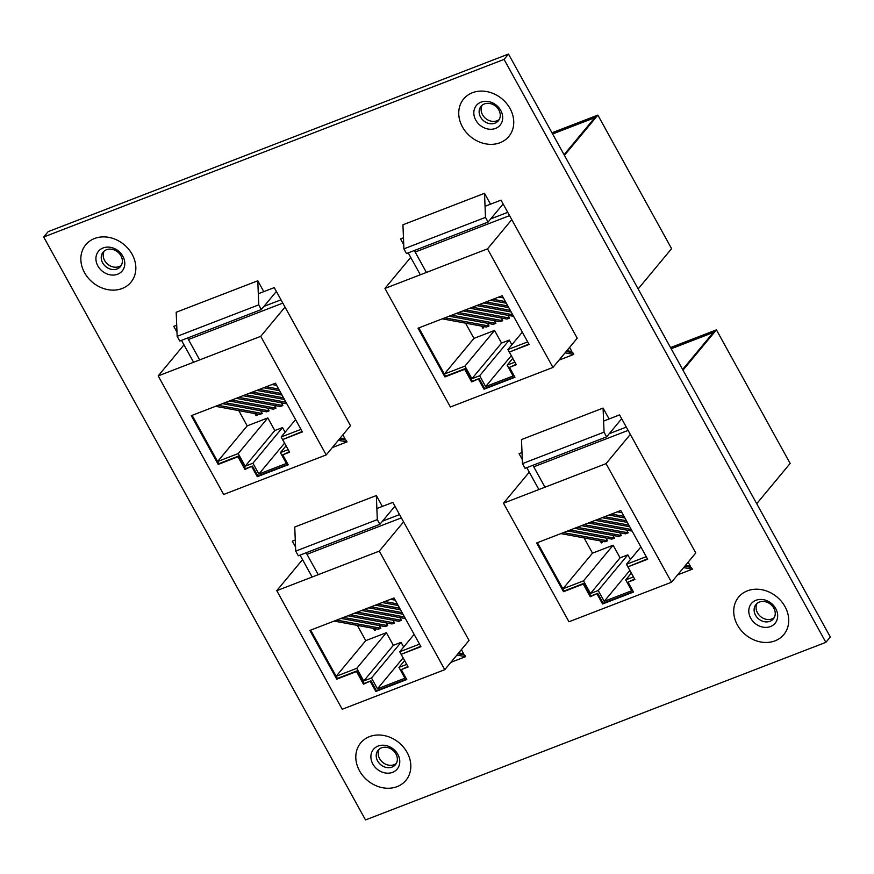 <?xml version="1.0" encoding="UTF-8"?>
<svg xmlns="http://www.w3.org/2000/svg" width="874" height="874" viewBox="0 0 874 874"><rect width="100%" height="100%" fill="white"/><g stroke="black" fill="none" stroke-linecap="round" stroke-linejoin="round"><path stroke-width="1.31" d="M379.185 749.171A11.286 9.45 -140.3 0 0 379.589 758.632A11.286 9.45 -140.3 0 0 394.043 764.706A11.286 9.45 -140.3 0 0 396.326 763.395M392.076 767.077A11.286 9.45 39.7 0 1 377.634 760.992A11.286 9.45 39.7 0 1 378.092 750.253A11.286 9.45 39.7 0 1 381.468 747.849A11.286 9.45 39.7 0 1 395.922 753.934A11.286 9.45 39.7 0 1 395.463 764.674A11.286 9.45 39.7 0 1 392.076 767.077M757.092 603.377A11.286 9.45 -140.3 0 0 757.496 612.838A11.286 9.45 -140.3 0 0 771.95 618.923A11.286 9.45 -140.3 0 0 774.233 617.601M769.983 621.283A11.286 9.45 39.7 0 1 755.529 615.198A11.286 9.45 39.7 0 1 755.999 604.458A11.286 9.45 39.7 0 1 759.375 602.066A11.286 9.45 39.7 0 1 773.829 608.14A11.286 9.45 39.7 0 1 773.359 618.879A11.286 9.45 39.7 0 1 769.983 621.283M104.214 251.046A11.286 9.45 -140.3 0 0 104.618 260.507A11.286 9.45 -140.3 0 0 119.061 266.592A11.286 9.45 -140.3 0 0 121.344 265.27M117.105 268.952A11.286 9.45 39.7 0 1 102.651 262.866A11.286 9.45 39.7 0 1 103.121 252.138A11.286 9.45 39.7 0 1 106.497 249.735A11.286 9.45 39.7 0 1 120.951 255.809A11.286 9.45 39.7 0 1 120.481 266.548A11.286 9.45 39.7 0 1 117.105 268.952M482.12 105.262A11.286 9.45 -140.3 0 0 482.514 114.723A11.286 9.45 -140.3 0 0 496.967 120.798A11.286 9.45 -140.3 0 0 499.251 119.487M495.012 123.158A11.286 9.45 39.7 0 1 480.558 117.083A11.286 9.45 39.7 0 1 481.017 106.344A11.286 9.45 39.7 0 1 484.404 103.94A11.286 9.45 39.7 0 1 498.846 110.026A11.286 9.45 39.7 0 1 498.388 120.765A11.286 9.45 39.7 0 1 495.012 123.158M326.21 454.917L260.747 336.337L158.194 375.907L223.657 494.476L326.21 454.917L350.485 425.682L274.261 287.612L258.311 293.762M176.712 325.248L173.773 326.373L176.996 332.207M181.486 340.347L193.58 362.251M552.947 367.441L487.495 248.872L384.942 288.431L450.394 407L552.947 367.441L577.222 338.205L501.01 200.135L485.048 206.297M403.46 237.772L400.521 238.908L403.733 244.731M408.234 252.881L420.328 274.775M365.507 819.943L825.864 642.346L504.058 59.399L43.7 237.007L365.507 819.943M671.505 582.215L606.053 463.635L503.5 503.195L568.952 621.775L671.505 582.215L695.78 552.969L619.568 414.91L603.606 421.06M522.018 452.535L519.08 453.672L522.291 459.495M526.793 467.645L538.887 489.549M444.768 669.681L379.305 551.112L276.763 590.671L342.215 709.251L444.768 669.681L469.043 640.445L392.819 502.375L376.869 508.537M295.27 540.012L292.331 541.148L295.554 546.971M300.044 555.121L312.138 577.026M43.7 237.007L48.136 231.654L508.493 54.057L830.3 636.993L825.864 642.346M508.493 54.057L504.058 59.399M199.676 359.902L187.582 337.998M426.414 272.426L414.331 250.521M544.983 487.2L532.889 465.296M318.234 574.666L306.14 552.772M490.707 218.904L507.739 212.338M483.016 326.384L483.781 327.761L482.787 328.143L481.683 326.133M465.525 323.14L473.948 338.391L494.553 330.438L501.534 343.078L509.258 340.095L511.847 344.771M462.925 310.882L507.029 319.065L509.608 318.07L465.503 309.888M508.1 315.339L509.608 318.07M456.053 313.537L500.157 321.708L502.736 320.714L458.632 312.542M501.228 317.983L502.736 320.714M449.181 316.191L493.286 324.363L495.864 323.369L451.76 315.197M494.356 320.638L495.864 323.369M442.31 318.835L486.414 327.018L488.992 326.024L444.888 317.841M487.484 323.282L488.992 326.024M514.72 376.891L484.611 388.504L479.138 378.573L472.266 381.228L465.285 368.599L445.532 376.213L418.854 327.881L444.342 374.05L464.957 366.097L471.927 378.726L479.651 375.744L485.638 386.581L513.114 375.973L507.139 365.146L514.873 362.164L507.892 349.534L527.699 341.887M522.324 332.153L507.892 349.534M512.776 358.362L507.139 365.146M511.29 355.674L485.638 386.581M509.258 340.095L479.651 375.744M501.534 343.078L471.927 378.726M494.553 330.438L464.957 366.097M473.948 338.391L444.342 374.05M512.699 314.716L472.375 307.244M513.595 316.355L469.797 308.238M510.285 310.346L479.236 304.589M511.181 311.985L476.669 305.583M507.87 305.976L486.108 301.934M508.777 307.615L483.541 302.928M498.759 297.062L503.424 297.925M505.456 301.596L492.98 299.29M506.363 303.234L490.401 300.285M503.118 203.959L488.085 222.072L485.496 217.375L484.524 193.307L490.5 204.134M485.496 217.375L403.897 248.861L406.486 253.547L488.085 222.072M403.897 248.861L402.936 224.782L484.524 193.307M569.586 347.393L571.825 351.446L566.822 350.736M569.914 352.189L571.825 351.446M483.639 327.51L482.787 328.143M483.158 327.695L482.361 326.264M551.975 132.804L597.871 115.106L564.429 155.375M552.193 133.209L595.904 116.351L564.058 154.698M638.151 288.933L671.593 248.653L597.871 115.106M384.942 288.431L410.714 257.382M487.495 248.872L511.771 219.625M509.564 215.627L415.172 252.051M478.537 379.294L484.021 389.214L514.939 377.284L509.466 367.364L516.337 364.709L509.356 352.08L529.109 344.454L502.211 295.729L418.045 328.198L444.942 376.923L464.695 369.309L471.676 381.938L479.138 378.573M509.466 367.364L516.108 364.316M509.356 352.08L528.89 344.061M484.611 388.504L484.021 389.214M472.266 381.228L471.676 381.938M465.285 368.599L464.695 369.309M445.532 376.213L444.942 376.923M566.166 351.512L572.841 352.714L573.781 354.418L565.063 352.856M559.043 360.099L573.781 354.418M594.768 117.717L552.619 133.973M263.97 306.381L281.002 299.815M256.279 413.861L257.043 415.237L256.049 415.62L254.935 413.61M238.788 410.616L247.2 425.867L267.815 417.914L274.786 430.543L282.521 427.561L285.099 432.248M236.177 398.358L280.281 406.53L282.859 405.536L238.755 397.364M281.352 402.805L282.859 405.536M229.305 401.013L273.409 409.185L275.987 408.191L231.883 400.019M274.48 405.46L275.987 408.191M222.433 403.657L266.548 411.84L269.116 410.846L225.011 402.663M267.608 408.114L269.116 410.846M215.561 406.312L259.676 414.484L262.244 413.489L218.139 405.317M260.736 410.758L262.244 413.489M287.983 464.367L257.874 475.98L252.389 466.05L245.518 468.704L238.547 456.064L218.795 463.69L192.116 415.358L217.593 461.527L238.209 453.573L245.179 466.203L252.914 463.22L258.89 474.047L286.377 463.449L280.401 452.623L288.125 449.64L281.155 437L300.951 429.363M295.576 419.629L281.155 437M286.027 445.838L280.401 452.623M284.542 443.151L258.89 474.047M282.521 427.561L252.914 463.22M274.786 430.543L245.179 466.203M267.815 417.914L238.209 453.573M247.2 425.867L217.593 461.527M285.951 402.193L245.627 394.709M286.858 403.832L243.048 395.704M283.537 397.812L252.499 392.065M284.443 399.462L249.92 393.06M281.122 393.442L259.37 389.411M282.029 395.081L256.792 390.405M272.011 384.538L276.687 385.401M278.708 389.072L266.242 386.767M279.614 390.711L263.664 387.761M276.381 291.435L261.337 309.549L258.748 304.851L257.786 280.783L263.762 291.61M258.748 304.851L177.16 336.326L179.749 341.024L261.337 309.549M177.16 336.326L176.187 312.258L257.786 280.783M342.848 434.87L345.088 438.923L340.073 438.202M343.165 439.666L345.088 438.923M256.901 414.986L256.049 415.62M256.421 415.172L255.623 413.741M158.194 375.907L183.977 344.859M260.747 336.337L285.022 307.102M282.815 303.103L188.423 339.516M251.799 466.76L257.284 476.691L288.202 464.76L282.717 454.841L289.589 452.186L282.619 439.556L302.371 431.931L275.474 383.205L191.297 415.674L218.205 464.4L237.957 456.785L244.928 469.414L252.389 466.05M282.717 454.841L289.37 451.782M282.619 439.556L302.153 431.527M257.874 475.98L257.284 476.691M245.518 468.704L244.928 469.414M238.547 456.064L237.957 456.785M218.795 463.69L218.205 464.4M339.429 438.988L346.093 440.19L347.033 441.894L338.314 440.332M332.295 447.575L347.033 441.894M382.528 521.155L399.56 514.578M374.837 628.625L375.602 630.012L374.607 630.394L373.493 628.373M357.346 625.38L365.758 640.631L386.374 632.678L393.344 645.318L401.079 642.335L403.657 647.011M354.735 613.133L398.839 621.305L401.417 620.311L357.313 612.139M399.91 617.579L401.417 620.311M347.863 615.777L391.978 623.96L394.545 622.965L350.441 614.783M393.038 620.223L394.545 622.965M340.991 618.431L385.106 626.603L387.674 625.609L343.569 617.437M386.166 622.878L387.674 625.609M334.13 621.075L378.234 629.258L380.813 628.264L336.698 620.081M379.294 625.533L380.813 628.264M406.541 679.131L376.432 690.744L370.947 680.824L364.076 683.468L357.105 670.839L337.353 678.453L310.674 630.132L336.151 676.29L356.767 668.337L363.748 680.977L371.472 677.995L377.448 688.821L404.935 678.213L398.959 667.386L406.683 664.404L399.713 651.775L419.509 644.138M414.134 634.393L399.713 651.775M404.586 660.602L398.959 667.386M403.111 657.914L377.448 688.821M401.079 642.335L371.472 677.995M393.344 645.318L363.748 680.977M386.374 632.678L356.767 668.337M365.758 640.631L336.151 676.29M404.509 616.957L364.185 609.484M405.416 618.595L361.607 610.478M402.095 612.587L371.057 606.829M403.001 614.225L368.478 607.823M399.68 608.217L377.929 604.185M400.587 609.855L375.35 605.179M390.569 599.302L395.245 600.165M397.266 603.847L384.8 601.531M398.173 605.485L382.222 602.525M394.939 506.21L379.906 524.313L377.306 519.626L376.344 495.547L382.32 506.374M377.306 519.626L295.718 551.101L298.307 555.788L379.906 524.313M295.718 551.101L294.746 527.022L376.344 495.547M461.406 649.644L463.646 653.697L458.632 652.976M461.723 654.429L463.646 653.697M375.459 629.761L374.607 630.394M374.979 629.946L374.181 628.504M276.763 590.671L302.535 559.622M379.305 551.112L403.58 521.876M401.374 517.878L306.982 554.291M370.358 681.534L375.842 691.454L406.76 679.535L401.275 669.604L408.147 666.949L401.177 654.32L420.929 646.694L394.032 597.969L309.855 630.438L336.763 679.174L356.516 671.549L363.486 684.178L370.947 680.824M401.275 669.604L407.929 666.556M401.177 654.32L420.711 646.301M376.432 690.744L375.842 691.454M364.076 683.468L363.486 684.178M357.105 670.839L356.516 671.549M337.353 678.453L336.763 679.174M457.987 653.763L464.651 654.954L465.591 656.658L456.873 655.096M450.853 662.35L465.591 656.658M609.265 433.679L626.297 427.102M601.574 541.148L602.339 542.536L601.345 542.918L600.241 540.908M584.083 537.914L592.506 553.166L613.111 545.212L620.092 557.841L627.816 554.859L630.405 559.546M581.483 525.656L625.587 533.828L628.166 532.834L584.061 524.662M626.658 530.103L628.166 532.834M574.611 528.3L618.716 536.483L621.294 535.489L577.19 527.306M619.786 532.758L621.294 535.489M567.739 530.955L611.844 539.127L614.422 538.133L570.318 529.961M612.914 535.401L614.422 538.133M560.868 533.61L604.972 541.782L607.55 540.788L563.446 532.616M606.043 538.056L607.55 540.788M633.279 591.654L603.169 603.268L597.696 593.348L590.824 595.992L583.843 583.362L564.091 590.988L537.412 542.656L562.9 588.814L583.515 580.86L590.485 593.501L598.22 590.518L604.196 601.345L631.673 590.748L625.697 579.91L633.431 576.927L626.45 564.298L646.257 556.662M640.882 546.927L626.45 564.298M631.334 573.136L625.697 579.91M629.848 570.449L604.196 601.345M627.816 554.859L598.22 590.518M620.092 557.841L590.485 593.501M613.111 545.212L583.515 580.86M592.506 553.166L562.9 588.814M631.257 529.48L590.933 522.007M632.153 531.119L588.355 523.002M628.843 525.11L597.805 519.364M629.75 526.749L595.227 520.347M626.429 520.74L604.666 516.709M627.335 522.379L602.099 517.703M617.317 511.825L621.982 512.699M624.014 516.37L611.538 514.054M624.921 518.009L608.97 515.048M621.676 418.733L606.643 436.836L604.054 432.149L603.082 408.071L609.058 418.897M604.054 432.149L522.455 463.624L525.056 468.322L606.643 436.836M522.455 463.624L521.494 439.556L603.082 408.071M688.144 562.168L690.384 566.221L685.38 565.5M688.472 566.953L690.384 566.221M602.197 542.284L601.345 542.918M601.716 542.47L600.93 541.028M670.533 347.579L716.429 329.869L682.987 370.15M670.751 347.983L714.462 331.115L682.616 369.473M756.72 503.697L790.151 463.428L716.429 329.869M503.5 503.195L529.283 472.146M606.053 463.635L630.329 434.4M628.122 430.401L533.73 466.814M597.106 594.058L602.579 603.989L633.497 592.059L628.024 582.128L634.895 579.484L627.914 566.844L647.667 559.229L620.769 510.492L536.603 542.972L563.501 591.698L583.253 584.072L590.234 596.713L597.696 593.348M628.024 582.128L634.666 579.08M627.914 566.844L647.448 558.825M603.169 603.268L602.579 603.989M590.824 595.992L590.234 596.713M583.843 583.362L583.253 584.072M564.091 590.988L563.501 591.698M684.724 566.286L691.4 567.477L692.339 569.182L683.621 567.619M677.601 574.874L692.339 569.182M713.326 332.481L671.177 348.748M397.834 754.382A15.415 12.913 39.7 0 1 392.579 772.332A15.415 12.913 39.7 0 1 372.837 764.018A15.415 12.913 39.7 0 1 378.081 746.068A15.415 12.913 39.7 0 1 397.834 754.382M397.113 786.633A29.355 24.581 -140.3 0 0 407.109 752.448A29.355 24.581 -140.3 0 0 369.516 736.629A29.355 24.581 -140.3 0 0 359.52 770.813A29.355 24.581 -140.3 0 0 397.113 786.633M775.73 608.588A15.415 12.913 39.7 0 1 770.486 626.538A15.415 12.913 39.7 0 1 750.733 618.235A15.415 12.913 39.7 0 1 755.988 600.274A15.415 12.913 39.7 0 1 775.73 608.588M775.019 640.839A29.355 24.581 -140.3 0 0 785.016 606.654A29.355 24.581 -140.3 0 0 747.423 590.835A29.355 24.581 -140.3 0 0 737.427 625.019A29.355 24.581 -140.3 0 0 775.019 640.839M122.852 256.257A15.415 12.913 39.7 0 1 117.608 274.218A15.415 12.913 39.7 0 1 97.855 265.904A15.415 12.913 39.7 0 1 103.11 247.954A15.415 12.913 39.7 0 1 122.852 256.257M122.141 288.507A29.355 24.581 -140.3 0 0 132.138 254.334A29.355 24.581 -140.3 0 0 94.534 238.515A29.355 24.581 -140.3 0 0 84.549 272.688A29.355 24.581 -140.3 0 0 122.141 288.507M500.758 110.474A15.415 12.913 39.7 0 1 495.503 128.423A15.415 12.913 39.7 0 1 475.762 120.109A15.415 12.913 39.7 0 1 481.006 102.16A15.415 12.913 39.7 0 1 500.758 110.474M500.048 142.724A29.355 24.581 -140.3 0 0 510.034 108.54A29.355 24.581 -140.3 0 0 472.441 92.72A29.355 24.581 -140.3 0 0 462.444 126.894A29.355 24.581 -140.3 0 0 500.048 142.724"/></g></svg>

